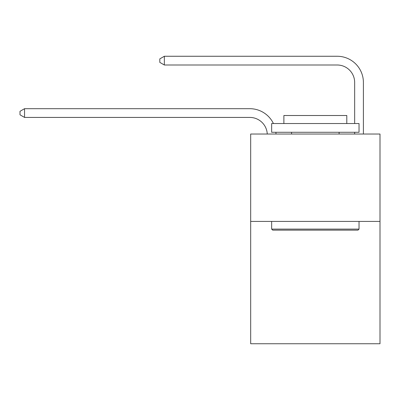 <?xml version="1.0" encoding="UTF-8"?>
<svg xmlns="http://www.w3.org/2000/svg" width="400" height="400" viewBox="0 0 400 400"><rect width="100%" height="100%" fill="white"/><g stroke="black" fill="none" stroke-linecap="round" stroke-linejoin="round"><path stroke-width="0.6" d="M380 221.41L380 343.74L250.68 343.74L250.68 134.03L380 134.03L380 221.41L250.68 221.41M267.26 134.03A17.475 17.475 0 0 0 249.805 117.425A17.475 17.475 0 0 1 267.26 134.03A17.475 17.475 0 0 0 249.805 117.425A17.475 17.475 0 0 1 267.26 134.03A17.475 17.475 0 0 0 249.805 117.425A17.475 17.475 0 0 1 267.26 134.03A17.475 17.475 0 0 0 249.805 117.425A17.475 17.475 0 0 1 267.26 134.03A17.475 17.475 0 0 0 249.805 117.425A17.475 17.475 0 0 1 267.26 134.03A17.475 17.475 0 0 0 249.805 117.425A17.475 17.475 0 0 1 267.26 134.03A17.475 17.475 0 0 0 249.805 117.425A17.475 17.475 0 0 1 267.26 134.03A17.475 17.475 0 0 0 249.805 117.425A17.475 17.475 0 0 1 267.26 134.03A17.475 17.475 0 0 0 249.805 117.425A17.475 17.475 0 0 1 267.26 134.03A17.475 17.475 0 0 0 249.805 117.425A17.475 17.475 0 0 1 267.26 134.03A17.475 17.475 0 0 0 249.805 117.425A17.475 17.475 0 0 1 267.26 134.03A17.475 17.475 0 0 0 249.805 117.425A17.475 17.475 0 0 1 267.26 134.03A17.475 17.475 0 0 0 249.805 117.425A17.475 17.475 0 0 1 267.26 134.03A17.475 17.475 0 0 0 249.805 117.425A17.475 17.475 0 0 1 267.26 134.03A17.475 17.475 -144.3 0 0 249.805 117.425L24.545 117.425L20 114.805L20 111.31L24.545 108.69L249.805 108.69A26.215 26.215 0 0 1 273.43 123.545M354.66 123.545L354.66 82.475A17.475 17.475 0 0 0 337.185 65L164.35 65L159.805 62.38L159.805 58.885L164.35 56.26L337.185 56.26A26.215 26.215 16.2 0 1 363.4 82.475L363.4 134.03M24.545 108.69L249.805 108.69L24.545 108.69L249.805 108.69L24.545 108.69L249.805 108.69L24.545 108.69L249.805 108.69L24.545 108.69L249.805 108.69L24.545 108.69L249.805 108.69L24.545 108.69L249.805 108.69L24.545 108.69L249.805 108.69L24.545 108.69L249.805 108.69L24.545 108.69L249.805 108.69L24.545 108.69L249.805 108.69L24.545 108.69L249.805 108.69L24.545 108.69L249.805 108.69L24.545 108.69L249.805 108.69L24.545 108.69L24.545 117.425M272.7 230.145L271.65 229.095L359.03 229.095L357.98 230.145L272.7 230.145M359.03 123.545L359.03 132.28L271.65 132.28L271.65 123.545L359.03 123.545M283.885 123.545L283.885 115.505L346.795 115.505L346.795 123.545M359.03 221.41L359.03 229.095M271.65 221.41L271.65 229.095M339.105 132.28L339.105 134.03M291.575 132.28L291.575 134.03M275.89 132.28A26.215 26.215 0 0 1 276.005 134.03M354.66 134.03L354.66 132.28M354.66 82.475A17.475 17.475 -163.8 0 0 337.185 65M164.35 65L164.35 56.26L337.185 56.26"/></g></svg>
